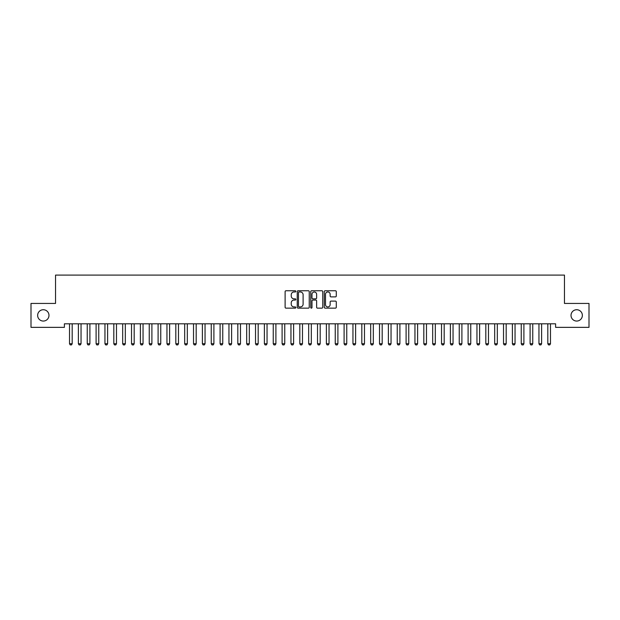 <?xml version="1.0" encoding="UTF-8"?>
<svg xmlns="http://www.w3.org/2000/svg" width="620" height="620" viewBox="0 0 620 620"><rect width="100%" height="100%" fill="white"/><g stroke="black" fill="none" stroke-linecap="round" stroke-linejoin="round"><path stroke-width="0.93" d="M295.825 291.369A0.612 0.612 0 0 0 295.221 290.757L285.983 290.757A0.868 0.868 0 0 0 285.115 291.625L285.115 307.272A0.868 0.868 0 0 0 285.983 308.148L295.221 308.148A0.612 0.612 0 0 0 295.825 307.536A0.612 0.612 0 0 0 295.221 306.931L294.027 306.931A2.782 2.782 0 0 1 291.245 304.149L291.245 302.839A2.782 2.782 0 0 1 294.027 300.057L295.221 300.057A0.612 0.612 0 0 0 295.825 299.452A0.612 0.612 0 0 0 295.221 298.84L294.027 298.84A2.782 2.782 0 0 1 291.245 296.058L291.245 294.756A2.782 2.782 0 0 1 294.027 291.974L295.221 291.974A0.612 0.612 0 0 0 295.825 291.369M571.02 315.394A5.665 5.665 0 0 0 576.685 321.059A5.665 5.665 0 0 0 582.358 315.394A5.665 5.665 0 0 0 576.685 309.729A5.665 5.665 0 0 0 571.02 315.394M37.642 315.394A5.665 5.665 0 0 0 43.315 321.059A5.665 5.665 0 0 0 48.98 315.394A5.665 5.665 0 0 0 43.315 309.729A5.665 5.665 0 0 0 37.642 315.394M335.404 296.887A0.868 0.868 0 0 0 336.28 296.019L336.28 291.625A0.868 0.868 0 0 0 335.404 290.757L325.151 290.757A0.868 0.868 0 0 0 324.283 291.625L324.283 307.272A0.868 0.868 0 0 0 325.151 308.148L335.404 308.148A0.868 0.868 0 0 0 336.28 307.272L336.28 301.971A0.868 0.868 0 0 0 335.404 301.103L331.018 301.103A0.868 0.868 0 0 0 330.15 301.971L330.15 304.606A2.325 2.325 0 0 1 327.825 306.931A2.325 2.325 0 0 1 325.5 304.606L325.5 294.298A2.325 2.325 0 0 1 327.825 291.974A2.325 2.325 0 0 1 330.15 294.298L330.15 296.019A0.868 0.868 0 0 0 331.018 296.887L335.404 296.887M555.605 323.81L64.395 323.81L64.395 327.352L31 327.352L31 303.436L55.536 303.436L55.536 275.094L564.464 275.094L564.464 303.436L589 303.436L589 327.352L555.605 327.352L555.605 323.81M309.24 291.625A0.868 0.868 0 0 0 308.373 290.757L298.112 290.757A0.868 0.868 0 0 0 297.244 291.625L297.244 307.272A0.868 0.868 0 0 0 298.112 308.148L308.373 308.148A0.868 0.868 0 0 0 309.24 307.272L309.24 291.625M311.628 290.757L321.888 290.757A0.868 0.868 0 0 1 322.757 291.625L322.757 307.272A0.868 0.868 0 0 1 321.888 308.148L317.502 308.148A0.868 0.868 0 0 1 316.626 307.272L316.626 300.933A0.868 0.868 0 0 0 315.758 300.057L312.844 300.057A0.868 0.868 0 0 0 311.976 300.933L311.976 307.536A0.612 0.612 0 0 1 311.372 308.148A0.612 0.612 0 0 1 310.76 307.536L310.76 291.625A0.868 0.868 0 0 1 311.628 290.757M299.065 291.974A0.612 0.612 0 0 0 298.46 292.586L298.46 306.319A0.612 0.612 0 0 0 299.065 306.931L300.328 306.931A2.782 2.782 0 0 0 303.11 304.149L303.11 294.756A2.782 2.782 0 0 0 300.328 291.974L299.065 291.974M316.626 294.345A2.325 2.325 0 0 0 314.301 292.02A2.325 2.325 0 0 0 311.976 294.345L311.976 297.972A0.868 0.868 0 0 0 312.844 298.84L315.758 298.84A0.868 0.868 0 0 0 316.626 297.972L316.626 294.345M69.424 323.81L69.486 324.004A0.883 0.883 0 0 1 69.525 324.268L69.525 343.751L72.184 343.751L72.184 324.268A0.883 0.883 0 0 1 72.23 324.004L72.292 323.81M72.184 343.751L71.525 344.906L70.192 344.906L69.525 343.751M78.283 323.81L78.345 324.004A0.883 0.883 0 0 1 78.383 324.268L78.383 343.751L81.042 343.751L81.042 324.268A0.883 0.883 0 0 1 81.088 324.004L81.142 323.81M81.042 343.751L80.375 344.906L79.05 344.906L78.383 343.751M87.141 323.81L87.203 324.004A0.883 0.883 0 0 1 87.242 324.268L87.242 343.751L89.9 343.751L89.9 324.268A0.883 0.883 0 0 1 89.939 324.004L90.001 323.81M89.9 343.751L89.234 344.906L87.908 344.906L87.242 343.751M95.999 323.81L96.061 324.004A0.883 0.883 0 0 1 96.1 324.268L96.1 343.751L98.758 343.751L98.758 324.268A0.883 0.883 0 0 1 98.797 324.004L98.859 323.81M98.758 343.751L98.092 344.906L96.767 344.906L96.1 343.751M104.858 323.81L104.912 324.004A0.883 0.883 0 0 1 104.958 324.268L104.958 343.751L107.617 343.751L107.617 324.268A0.883 0.883 0 0 1 107.655 324.004L107.717 323.81M107.617 343.751L106.95 344.906L105.625 344.906L104.958 343.751M113.708 323.81L113.77 324.004A0.883 0.883 0 0 1 113.817 324.268L113.817 343.751L116.475 343.751L116.475 324.268A0.883 0.883 0 0 1 116.514 324.004L116.575 323.81M116.475 343.751L115.808 344.906L114.475 344.906L113.817 343.751M122.566 323.81L122.628 324.004A0.883 0.883 0 0 1 122.675 324.268L122.675 343.751L125.325 343.751L125.325 324.268A0.883 0.883 0 0 1 125.372 324.004L125.434 323.81M125.325 343.751L124.667 344.906L123.333 344.906L122.675 343.751M131.425 323.81L131.487 324.004A0.883 0.883 0 0 1 131.525 324.268L131.525 343.751L134.183 343.751L134.183 324.268A0.883 0.883 0 0 1 134.23 324.004L134.292 323.81M134.183 343.751L133.525 344.906L132.192 344.906L131.525 343.751M140.283 323.81L140.345 324.004A0.883 0.883 0 0 1 140.383 324.268L140.383 343.751L143.042 343.751L143.042 324.268A0.883 0.883 0 0 1 143.088 324.004L143.142 323.81M143.042 343.751L142.375 344.906L141.05 344.906L140.383 343.751M149.141 323.81L149.203 324.004A0.883 0.883 0 0 1 149.242 324.268L149.242 343.751L151.9 343.751L151.9 324.268A0.883 0.883 0 0 1 151.939 324.004L152.001 323.81M151.9 343.751L151.233 344.906L149.908 344.906L149.242 343.751M157.999 323.81L158.061 324.004A0.883 0.883 0 0 1 158.1 324.268L158.1 343.751L160.758 343.751L160.758 324.268A0.883 0.883 0 0 1 160.797 324.004L160.859 323.81M160.758 343.751L160.092 344.906L158.767 344.906L158.1 343.751M166.858 323.81L166.912 324.004A0.883 0.883 0 0 1 166.958 324.268L166.958 343.751L169.617 343.751L169.617 324.268A0.883 0.883 0 0 1 169.655 324.004L169.717 323.81M169.617 343.751L168.95 344.906L167.625 344.906L166.958 343.751M175.708 323.81L175.77 324.004A0.883 0.883 0 0 1 175.817 324.268L175.817 343.751L178.475 343.751L178.475 324.268A0.883 0.883 0 0 1 178.514 324.004L178.576 323.81M178.475 343.751L177.808 344.906L176.475 344.906L175.817 343.751M184.566 323.81L184.628 324.004A0.883 0.883 0 0 1 184.675 324.268L184.675 343.751L187.325 343.751L187.325 324.268A0.883 0.883 0 0 1 187.372 324.004L187.434 323.81M187.325 343.751L186.667 344.906L185.333 344.906L184.675 343.751M193.425 323.81L193.487 324.004A0.883 0.883 0 0 1 193.525 324.268L193.525 343.751L196.183 343.751L196.183 324.268A0.883 0.883 0 0 1 196.23 324.004L196.292 323.81M196.183 343.751L195.525 344.906L194.192 344.906L193.525 343.751M202.283 323.81L202.345 324.004A0.883 0.883 0 0 1 202.383 324.268L202.383 343.751L205.042 343.751L205.042 324.268A0.883 0.883 0 0 1 205.088 324.004L205.142 323.81M205.042 343.751L204.375 344.906L203.05 344.906L202.383 343.751M211.141 323.81L211.203 324.004A0.883 0.883 0 0 1 211.242 324.268L211.242 343.751L213.9 343.751L213.9 324.268A0.883 0.883 0 0 1 213.939 324.004L214.001 323.81M213.9 343.751L213.233 344.906L211.908 344.906L211.242 343.751M219.999 323.81L220.061 324.004A0.883 0.883 0 0 1 220.1 324.268L220.1 343.751L222.758 343.751L222.758 324.268A0.883 0.883 0 0 1 222.797 324.004L222.859 323.81M222.758 343.751L222.092 344.906L220.767 344.906L220.1 343.751M228.858 323.81L228.912 324.004A0.883 0.883 0 0 1 228.958 324.268L228.958 343.751L231.617 343.751L231.617 324.268A0.883 0.883 0 0 1 231.655 324.004L231.717 323.81M231.617 343.751L230.95 344.906L229.625 344.906L228.958 343.751M237.708 323.81L237.77 324.004A0.883 0.883 0 0 1 237.817 324.268L237.817 343.751L240.475 343.751L240.475 324.268A0.883 0.883 0 0 1 240.513 324.004L240.576 323.81M240.475 343.751L239.808 344.906L238.475 344.906L237.817 343.751M246.566 323.81L246.628 324.004A0.883 0.883 0 0 1 246.675 324.268L246.675 343.751L249.325 343.751L249.325 324.268A0.883 0.883 0 0 1 249.372 324.004L249.434 323.81M249.325 343.751L248.667 344.906L247.333 344.906L246.675 343.751M255.424 323.81L255.487 324.004A0.883 0.883 0 0 1 255.525 324.268L255.525 343.751L258.183 343.751L258.183 324.268A0.883 0.883 0 0 1 258.23 324.004L258.292 323.81M258.183 343.751L257.525 344.906L256.192 344.906L255.525 343.751M264.283 323.81L264.345 324.004A0.883 0.883 0 0 1 264.383 324.268L264.383 343.751L267.042 343.751L267.042 324.268A0.883 0.883 0 0 1 267.088 324.004L267.142 323.81M267.042 343.751L266.375 344.906L265.05 344.906L264.383 343.751M273.141 323.81L273.203 324.004A0.883 0.883 0 0 1 273.242 324.268L273.242 343.751L275.9 343.751L275.9 324.268A0.883 0.883 0 0 1 275.939 324.004L276.001 323.81M275.9 343.751L275.233 344.906L273.908 344.906L273.242 343.751M281.999 323.81L282.061 324.004A0.883 0.883 0 0 1 282.1 324.268L282.1 343.751L284.758 343.751L284.758 324.268A0.883 0.883 0 0 1 284.797 324.004L284.859 323.81M284.758 343.751L284.092 344.906L282.767 344.906L282.1 343.751M290.858 323.81L290.912 324.004A0.883 0.883 0 0 1 290.958 324.268L290.958 343.751L293.617 343.751L293.617 324.268A0.883 0.883 0 0 1 293.655 324.004L293.717 323.81M293.617 343.751L292.95 344.906L291.625 344.906L290.958 343.751M299.708 323.81L299.77 324.004A0.883 0.883 0 0 1 299.817 324.268L299.817 343.751L302.475 343.751L302.475 324.268A0.883 0.883 0 0 1 302.513 324.004L302.576 323.81M302.475 343.751L301.808 344.906L300.475 344.906L299.817 343.751M308.566 323.81L308.628 324.004A0.883 0.883 0 0 1 308.675 324.268L308.675 343.751L311.325 343.751L311.325 324.268A0.883 0.883 0 0 1 311.372 324.004L311.434 323.81M311.325 343.751L310.667 344.906L309.334 344.906L308.675 343.751M317.425 323.81L317.487 324.004A0.883 0.883 0 0 1 317.525 324.268L317.525 343.751L320.183 343.751L320.183 324.268A0.883 0.883 0 0 1 320.23 324.004L320.292 323.81M320.183 343.751L319.525 344.906L318.192 344.906L317.525 343.751M326.283 323.81L326.345 324.004A0.883 0.883 0 0 1 326.384 324.268L326.384 343.751L329.042 343.751L329.042 324.268A0.883 0.883 0 0 1 329.088 324.004L329.142 323.81M329.042 343.751L328.375 344.906L327.05 344.906L326.384 343.751M335.141 323.81L335.203 324.004A0.883 0.883 0 0 1 335.242 324.268L335.242 343.751L337.9 343.751L337.9 324.268A0.883 0.883 0 0 1 337.939 324.004L338.001 323.81M337.9 343.751L337.233 344.906L335.908 344.906L335.242 343.751M343.999 323.81L344.061 324.004A0.883 0.883 0 0 1 344.1 324.268L344.1 343.751L346.758 343.751L346.758 324.268A0.883 0.883 0 0 1 346.797 324.004L346.859 323.81M346.758 343.751L346.092 344.906L344.767 344.906L344.1 343.751M352.858 323.81L352.912 324.004A0.883 0.883 0 0 1 352.958 324.268L352.958 343.751L355.617 343.751L355.617 324.268A0.883 0.883 0 0 1 355.655 324.004L355.717 323.81M355.617 343.751L354.95 344.906L353.625 344.906L352.958 343.751M361.708 323.81L361.77 324.004A0.883 0.883 0 0 1 361.817 324.268L361.817 343.751L364.475 343.751L364.475 324.268A0.883 0.883 0 0 1 364.513 324.004L364.576 323.81M364.475 343.751L363.808 344.906L362.475 344.906L361.817 343.751M370.566 323.81L370.628 324.004A0.883 0.883 0 0 1 370.675 324.268L370.675 343.751L373.325 343.751L373.325 324.268A0.883 0.883 0 0 1 373.372 324.004L373.434 323.81M373.325 343.751L372.667 344.906L371.334 344.906L370.675 343.751M379.425 323.81L379.487 324.004A0.883 0.883 0 0 1 379.525 324.268L379.525 343.751L382.183 343.751L382.183 324.268A0.883 0.883 0 0 1 382.23 324.004L382.292 323.81M382.183 343.751L381.525 344.906L380.192 344.906L379.525 343.751M388.283 323.81L388.345 324.004A0.883 0.883 0 0 1 388.384 324.268L388.384 343.751L391.042 343.751L391.042 324.268A0.883 0.883 0 0 1 391.088 324.004L391.142 323.81M391.042 343.751L390.375 344.906L389.05 344.906L388.384 343.751M397.141 323.81L397.203 324.004A0.883 0.883 0 0 1 397.242 324.268L397.242 343.751L399.9 343.751L399.9 324.268A0.883 0.883 0 0 1 399.939 324.004L400.001 323.81M399.9 343.751L399.233 344.906L397.908 344.906L397.242 343.751M405.999 323.81L406.061 324.004A0.883 0.883 0 0 1 406.1 324.268L406.1 343.751L408.758 343.751L408.758 324.268A0.883 0.883 0 0 1 408.797 324.004L408.859 323.81M408.758 343.751L408.092 344.906L406.767 344.906L406.1 343.751M414.857 323.81L414.912 324.004A0.883 0.883 0 0 1 414.958 324.268L414.958 343.751L417.617 343.751L417.617 324.268A0.883 0.883 0 0 1 417.655 324.004L417.717 323.81M417.617 343.751L416.95 344.906L415.625 344.906L414.958 343.751M423.708 323.81L423.77 324.004A0.883 0.883 0 0 1 423.817 324.268L423.817 343.751L426.475 343.751L426.475 324.268A0.883 0.883 0 0 1 426.514 324.004L426.575 323.81M426.475 343.751L425.808 344.906L424.475 344.906L423.817 343.751M432.566 323.81L432.628 324.004A0.883 0.883 0 0 1 432.675 324.268L432.675 343.751L435.325 343.751L435.325 324.268A0.883 0.883 0 0 1 435.372 324.004L435.434 323.81M435.325 343.751L434.667 344.906L433.334 344.906L432.675 343.751M441.425 323.81L441.486 324.004A0.883 0.883 0 0 1 441.525 324.268L441.525 343.751L444.183 343.751L444.183 324.268A0.883 0.883 0 0 1 444.23 324.004L444.292 323.81M444.183 343.751L443.525 344.906L442.192 344.906L441.525 343.751M450.283 323.81L450.345 324.004A0.883 0.883 0 0 1 450.384 324.268L450.384 343.751L453.042 343.751L453.042 324.268A0.883 0.883 0 0 1 453.088 324.004L453.143 323.81M453.042 343.751L452.375 344.906L451.05 344.906L450.384 343.751M459.141 323.81L459.203 324.004A0.883 0.883 0 0 1 459.242 324.268L459.242 343.751L461.9 343.751L461.9 324.268A0.883 0.883 0 0 1 461.939 324.004L462.001 323.81M461.9 343.751L461.233 344.906L459.908 344.906L459.242 343.751M467.999 323.81L468.061 324.004A0.883 0.883 0 0 1 468.1 324.268L468.1 343.751L470.758 343.751L470.758 324.268A0.883 0.883 0 0 1 470.797 324.004L470.859 323.81M470.758 343.751L470.092 344.906L468.767 344.906L468.1 343.751M476.857 323.81L476.912 324.004A0.883 0.883 0 0 1 476.958 324.268L476.958 343.751L479.617 343.751L479.617 324.268A0.883 0.883 0 0 1 479.655 324.004L479.717 323.81M479.617 343.751L478.95 344.906L477.625 344.906L476.958 343.751M485.708 323.81L485.77 324.004A0.883 0.883 0 0 1 485.817 324.268L485.817 343.751L488.475 343.751L488.475 324.268A0.883 0.883 0 0 1 488.514 324.004L488.575 323.81M488.475 343.751L487.808 344.906L486.475 344.906L485.817 343.751M494.566 323.81L494.628 324.004A0.883 0.883 0 0 1 494.675 324.268L494.675 343.751L497.325 343.751L497.325 324.268A0.883 0.883 0 0 1 497.372 324.004L497.434 323.81M497.325 343.751L496.667 344.906L495.334 344.906L494.675 343.751M503.425 323.81L503.486 324.004A0.883 0.883 0 0 1 503.525 324.268L503.525 343.751L506.183 343.751L506.183 324.268A0.883 0.883 0 0 1 506.23 324.004L506.292 323.81M506.183 343.751L505.525 344.906L504.192 344.906L503.525 343.751M512.283 323.81L512.345 324.004A0.883 0.883 0 0 1 512.384 324.268L512.384 343.751L515.042 343.751L515.042 324.268A0.883 0.883 0 0 1 515.088 324.004L515.143 323.81M515.042 343.751L514.375 344.906L513.05 344.906L512.384 343.751M521.141 323.81L521.203 324.004A0.883 0.883 0 0 1 521.242 324.268L521.242 343.751L523.9 343.751L523.9 324.268A0.883 0.883 0 0 1 523.939 324.004L524.001 323.81M523.9 343.751L523.234 344.906L521.908 344.906L521.242 343.751M529.999 323.81L530.061 324.004A0.883 0.883 0 0 1 530.1 324.268L530.1 343.751L532.758 343.751L532.758 324.268A0.883 0.883 0 0 1 532.797 324.004L532.859 323.81M532.758 343.751L532.092 344.906L530.767 344.906L530.1 343.751M538.857 323.81L538.912 324.004A0.883 0.883 0 0 1 538.958 324.268L538.958 343.751L541.616 343.751L541.616 324.268A0.883 0.883 0 0 1 541.655 324.004L541.717 323.81M541.616 343.751L540.95 344.906L539.625 344.906L538.958 343.751M547.708 323.81L547.77 324.004A0.883 0.883 0 0 1 547.817 324.268L547.817 343.751L550.475 343.751L550.475 324.268A0.883 0.883 0 0 1 550.514 324.004L550.576 323.81M550.475 343.751L549.808 344.906L548.475 344.906L547.817 343.751"/></g></svg>
